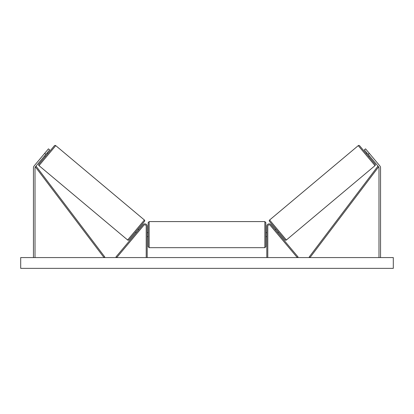 <?xml version="1.0" encoding="UTF-8"?>
<svg xmlns="http://www.w3.org/2000/svg" width="414" height="414" viewBox="0 0 414 414"><rect width="100%" height="100%" fill="white"/><g stroke="black" fill="none" stroke-linecap="round" stroke-linejoin="round"><path stroke-width="0.62" d="M147.187 257.575L147.187 226.199A2.355 2.355 0 0 0 143.032 224.683L115.961 256.944L116.712 257.575L143.782 225.314A1.371 1.371 0 0 1 146.209 226.199L146.209 257.575M45.876 154.37L44.671 153.361L48.454 148.854L49.654 149.863L35.381 166.873A1.568 1.568 0 0 0 35.014 167.882L35.014 257.575M44.671 153.361L34.181 165.864A3.136 3.136 0 0 0 33.446 167.882L33.446 257.575M368.124 154.37L369.329 153.361L365.546 148.854L364.346 149.863L378.619 166.873A1.568 1.568 0 0 1 378.986 167.882L378.986 257.575M369.329 153.361L379.819 165.864A3.136 3.136 0 0 1 380.554 167.882L380.554 257.575M266.813 257.575L266.813 226.199A2.355 2.355 0 0 1 270.968 224.683L298.039 256.944L297.288 257.575L270.218 225.314A1.371 1.371 0 0 0 267.791 226.199L267.791 257.575M149.149 247.67L148.171 246.692L148.171 222.572L149.149 221.588L149.149 247.67L264.851 247.67L264.851 221.588L265.829 222.572L265.829 246.692L264.851 247.67M147.187 236.032L147.187 233.227M266.813 236.032L266.813 233.227M54.379 145.759L38.875 164.239L54.379 145.759A0.978 0.978 0 0 1 55.761 145.64L144.393 220.01A0.978 0.978 0 0 1 144.512 221.392L129.008 239.872A0.978 0.978 0 0 1 127.626 239.991L144.393 220.01M38.875 164.239A0.978 0.978 0 0 0 38.994 165.621L127.626 239.991M43.775 154.432L43.413 154.862M44.614 155.871L45.364 156.502M47.134 152.869L47.884 153.496M45.933 151.86L45.571 152.29M44.976 155.441L46.777 153.299M129.008 239.872L135.502 232.135L136.253 232.766M138.773 229.76L138.022 229.128L144.512 221.392M137.003 233.392L137.365 232.968M136.61 232.337L138.411 230.189M139.523 230.391L139.166 230.821M393.3 257.575L20.7 257.575L20.7 268.36L393.3 268.36L393.3 257.575M358.239 145.64A0.978 0.978 0 0 1 359.621 145.759L375.125 164.239A0.978 0.978 0 0 1 375.006 165.621L286.374 239.991L269.607 220.01L358.239 145.64L375.006 165.621M286.374 239.991A0.978 0.978 0 0 1 284.992 239.872L269.488 221.392A0.978 0.978 0 0 1 269.607 220.01M370.587 154.862L370.225 154.432M369.386 155.871L368.636 156.502M366.866 152.869L366.116 153.496M368.429 152.29L368.067 151.86M369.024 155.441L367.223 153.299M275.227 229.76L275.978 229.128L278.498 232.135L277.747 232.766M274.477 230.391L274.834 230.821M277.39 232.337L275.589 230.189M276.635 232.968L276.997 233.392M35.381 166.873L104.017 257.575L104.799 256.98L36.163 166.283L35.381 166.873M378.619 166.873L309.982 257.575L309.201 256.98L377.837 166.283L378.619 166.873M55.761 145.64L38.994 165.621M149.149 221.588L264.851 221.588M148.171 232.668L147.187 232.668M147.187 236.591L148.171 236.591M265.829 232.668L266.813 232.668M265.829 236.591L266.813 236.591"/></g></svg>
